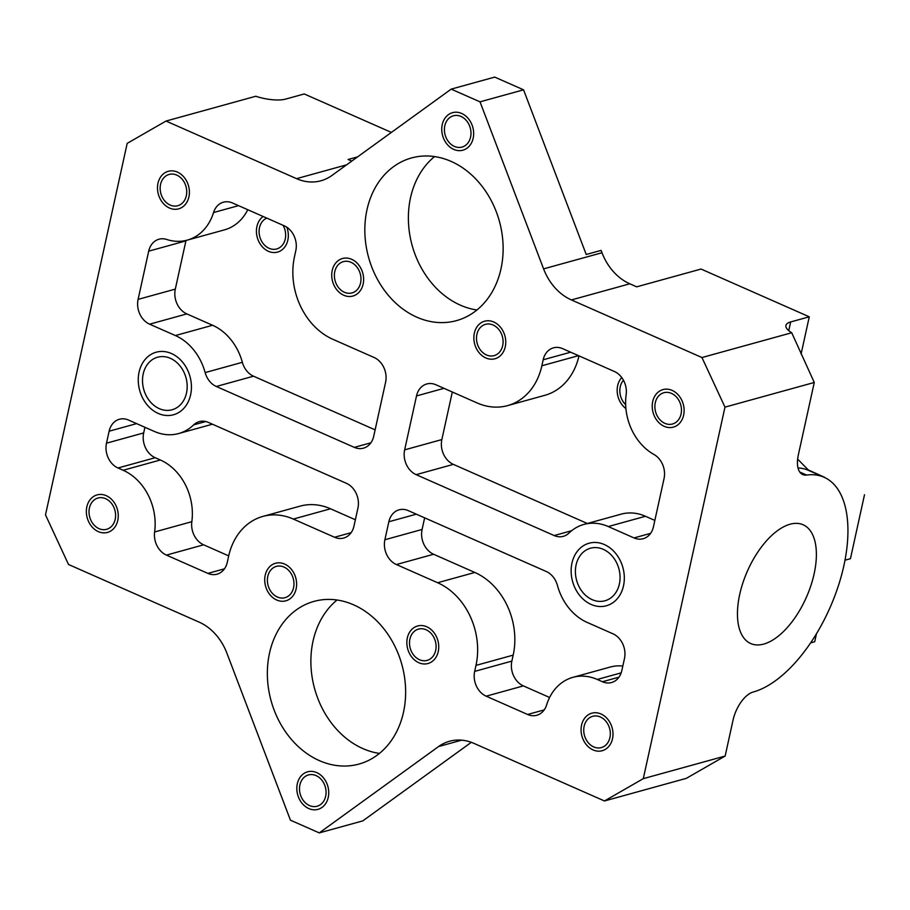 <?xml version="1.0" encoding="UTF-8"?>
<svg xmlns="http://www.w3.org/2000/svg" width="910" height="910" viewBox="0 0 910 910"><rect width="100%" height="100%" fill="white"/><g stroke="black" fill="none" stroke-linecap="round" stroke-linejoin="round"><path stroke-width="1.36" d="M319.285 832.9L290.449 820.183L226.886 653.153A51.927 41.746 -105.4 0 0 199.062 622.087L68.512 564.484L45.5 514.889L127.184 143.37L166.007 121.053L296.558 178.656A51.927 41.746 74.6 0 0 320.923 180.771A51.927 41.746 74.6 0 0 331.911 175.471L451.189 89.123L494.71 77.1L523.557 89.817L586.222 254.504L601.112 250.386L601.999 252.741A51.927 41.746 -105.4 0 0 629.822 283.795L571.412 299.936L701.963 357.539L724.974 407.134L643.29 778.653L604.467 800.971L473.917 743.368A51.927 41.746 -105.4 0 0 449.551 741.252A51.927 41.746 -105.4 0 0 438.563 746.553L319.285 832.9L362.817 820.877L471.323 742.321M571.412 299.936A51.927 41.746 74.6 0 1 543.588 268.871L480.025 101.84L451.189 89.123M353.615 604.832A84.38 67.84 74.6 0 1 405.587 688.722A84.38 67.84 74.6 0 1 358.961 764.07A84.38 67.84 74.6 0 1 319.364 760.623A84.38 67.84 74.6 0 1 267.404 676.733A84.38 67.84 74.6 0 1 314.018 601.385A84.38 67.84 74.6 0 1 353.615 604.832M451.11 161.4A84.38 67.84 74.6 0 1 503.082 245.302A84.38 67.84 74.6 0 1 456.456 320.638A84.38 67.84 74.6 0 1 416.86 317.192A84.38 67.84 74.6 0 1 364.887 233.301A84.38 67.84 74.6 0 1 411.513 157.953A84.38 67.84 74.6 0 1 451.11 161.4M486.509 354.968A16.232 13.047 74.6 0 1 476.51 338.827A16.232 13.047 74.6 0 1 485.485 324.347A16.232 13.047 74.6 0 1 493.095 325.007A16.232 13.047 74.6 0 1 503.082 341.136A16.232 13.047 74.6 0 1 494.119 355.628A16.232 13.047 74.6 0 1 486.509 354.968M454.409 146.419A16.232 13.047 74.6 0 1 444.41 130.278A16.232 13.047 74.6 0 1 453.385 115.797A16.232 13.047 74.6 0 1 460.995 116.457A16.232 13.047 74.6 0 1 470.982 132.587A16.232 13.047 74.6 0 1 462.018 147.079A16.232 13.047 74.6 0 1 454.409 146.419M344.389 292.258A16.232 13.047 74.6 0 1 334.391 276.117A16.232 13.047 74.6 0 1 343.366 261.636A16.232 13.047 74.6 0 1 350.976 262.296A16.232 13.047 74.6 0 1 360.974 278.426A16.232 13.047 74.6 0 1 351.999 292.918A16.232 13.047 74.6 0 1 344.389 292.258M419.499 659.727A16.232 13.047 74.6 0 1 409.511 643.597A16.232 13.047 74.6 0 1 418.475 629.106A16.232 13.047 74.6 0 1 426.085 629.765A16.232 13.047 74.6 0 1 436.083 645.907A16.232 13.047 74.6 0 1 427.12 660.387A16.232 13.047 74.6 0 1 419.499 659.727M277.379 597.017A16.232 13.047 74.6 0 1 267.392 580.887A16.232 13.047 74.6 0 1 276.356 566.395A16.232 13.047 74.6 0 1 283.965 567.055A16.232 13.047 74.6 0 1 293.964 583.196A16.232 13.047 74.6 0 1 285.001 597.688A16.232 13.047 74.6 0 1 277.379 597.017M309.48 805.566A16.232 13.047 74.6 0 1 299.492 789.436A16.232 13.047 74.6 0 1 308.456 774.945A16.232 13.047 74.6 0 1 316.066 775.604A16.232 13.047 74.6 0 1 326.064 791.745A16.232 13.047 74.6 0 1 317.101 806.226A16.232 13.047 74.6 0 1 309.48 805.566M600.327 716.966A16.232 13.047 -105.4 0 0 592.706 716.307A16.232 13.047 -105.4 0 0 583.742 730.798A16.232 13.047 -105.4 0 0 593.73 746.928A16.232 13.047 -105.4 0 0 601.351 747.588A16.232 13.047 -105.4 0 0 610.314 733.107A16.232 13.047 -105.4 0 0 600.327 716.966M671.466 393.382A16.232 13.047 -105.4 0 0 663.856 392.722A16.232 13.047 -105.4 0 0 654.881 407.214A16.232 13.047 -105.4 0 0 664.88 423.343A16.232 13.047 -105.4 0 0 672.49 424.003A16.232 13.047 -105.4 0 0 681.465 409.523A16.232 13.047 -105.4 0 0 671.466 393.382M176.745 175.095A16.232 13.047 -105.4 0 0 169.124 174.436A16.232 13.047 -105.4 0 0 160.16 188.916A16.232 13.047 -105.4 0 0 170.159 205.057A16.232 13.047 -105.4 0 0 177.768 205.717A16.232 13.047 -105.4 0 0 186.732 191.225A16.232 13.047 -105.4 0 0 176.745 175.095M105.594 498.68A16.232 13.047 -105.4 0 0 97.984 498.02A16.232 13.047 -105.4 0 0 89.021 512.501A16.232 13.047 -105.4 0 0 99.008 528.642A16.232 13.047 -105.4 0 0 106.629 529.301A16.232 13.047 -105.4 0 0 115.593 514.81A16.232 13.047 -105.4 0 0 105.594 498.68M143.2 373.93A27.266 21.92 74.6 0 1 157.589 357.209A27.266 21.92 74.6 0 1 179.987 365.877A27.266 21.92 74.6 0 1 186.493 393.04A27.266 21.92 74.6 0 1 172.104 409.762A27.266 21.92 74.6 0 1 149.695 401.105A27.266 21.92 74.6 0 1 143.2 373.93M576.087 564.939A27.266 21.92 74.6 0 1 590.465 548.218A27.266 21.92 74.6 0 1 612.874 556.875A27.266 21.92 74.6 0 1 619.369 584.038A27.266 21.92 74.6 0 1 604.991 600.771A27.266 21.92 74.6 0 1 582.582 592.103A27.266 21.92 74.6 0 1 576.087 564.939M293.327 519.064A64.906 52.188 -105.4 0 0 262.865 516.414L300.072 506.142A64.906 52.188 74.6 0 1 330.535 508.781L293.327 519.064L334.55 537.253A19.474 15.652 74.6 0 0 343.696 538.049A19.474 15.652 74.6 0 0 353.967 526.094L357.926 508.121A19.474 15.652 74.6 0 0 346.414 483.324L208.401 422.422A19.474 15.652 74.6 0 0 199.29 421.626L199.267 421.637A19.474 15.652 74.6 0 0 193.648 424.879A51.927 41.746 -105.4 0 1 178.667 433.535A51.927 41.746 -105.4 0 1 154.302 431.42L128.537 420.056A19.474 15.652 74.6 0 0 119.403 419.26A19.474 15.652 74.6 0 0 109.12 431.215L106.493 443.193A19.474 15.652 74.6 0 0 117.993 467.99L123.146 470.265L160.353 459.994A51.927 41.746 74.6 0 1 191.828 521.692A19.474 15.652 -105.4 0 0 203.635 544.817L228.706 555.885M262.865 516.414A64.906 52.188 -105.4 0 0 228.615 556.249L227.307 562.243A19.474 15.652 74.6 0 1 217.024 574.187A19.474 15.652 74.6 0 1 207.889 573.391L224.463 568.818M123.146 470.265A51.927 41.746 -105.4 0 1 154.62 531.963A19.474 15.652 74.6 0 0 166.428 555.1L207.889 573.391M597.256 679.463A51.927 41.746 74.6 0 0 572.89 677.347A51.927 41.746 74.6 0 0 546.626 704.932A19.474 15.652 74.6 0 1 536.775 715.271A19.474 15.652 74.6 0 1 527.629 714.475L486.167 696.184A19.474 15.652 74.6 0 1 474.667 671.387L475.987 665.392A64.906 52.188 -105.4 0 0 437.619 582.73L396.396 564.541A19.474 15.652 74.6 0 1 384.885 539.744L388.843 521.76A19.474 15.652 74.6 0 1 399.115 509.816A19.474 15.652 74.6 0 1 408.249 510.612L546.262 571.503A19.474 15.652 74.6 0 1 557.42 585.392A51.927 41.746 74.6 0 0 587.189 622.429L612.953 633.804A19.474 15.652 74.6 0 1 624.465 658.601L621.826 670.579A19.474 15.652 74.6 0 1 611.554 682.534A19.474 15.652 74.6 0 1 602.42 681.738L597.256 679.463L621.189 672.854M354.32 447.367L216.307 386.477A19.474 15.652 74.6 0 1 205.148 372.588A51.927 41.746 -105.4 0 0 175.38 335.551L149.615 324.176A19.474 15.652 74.6 0 1 138.104 299.379L148.705 251.171A19.474 15.652 74.6 0 1 158.988 239.216A19.474 15.652 74.6 0 1 166.701 239.466A51.927 41.746 -105.4 0 0 187.278 240.126A51.927 41.746 -105.4 0 0 213.543 212.542A19.474 15.652 74.6 0 1 223.394 202.202A19.474 15.652 74.6 0 1 232.539 202.998L284.307 225.839A19.474 15.652 74.6 0 1 295.807 250.637L294.499 256.631A64.906 52.188 -105.4 0 0 332.855 339.293L374.078 357.482A19.474 15.652 74.6 0 1 385.59 382.28L373.726 436.209A19.474 15.652 74.6 0 1 363.454 448.164A19.474 15.652 74.6 0 1 354.32 447.367L370.893 442.795M583.902 524.433A51.927 41.746 74.6 0 0 568.921 533.101A19.474 15.652 74.6 0 1 563.279 536.354A19.474 15.652 74.6 0 1 554.167 535.546L416.154 474.656A19.474 15.652 74.6 0 1 404.654 449.858L416.507 395.93A19.474 15.652 74.6 0 1 426.779 383.974A19.474 15.652 74.6 0 1 435.924 384.771L477.147 402.959A64.906 52.188 -105.4 0 0 507.609 405.61A64.906 52.188 -105.4 0 0 541.86 365.774L543.179 359.78A19.474 15.652 74.6 0 1 553.451 347.836A19.474 15.652 74.6 0 1 562.585 348.632L614.352 371.473A19.474 15.652 74.6 0 1 626.16 394.61A51.927 41.746 74.6 0 0 653.926 454.454A19.474 15.652 74.6 0 1 664.05 478.558L653.448 526.765A19.474 15.652 74.6 0 1 643.177 538.72A19.474 15.652 74.6 0 1 634.031 537.924L608.267 526.549L645.474 516.277A51.927 41.746 -105.4 0 0 621.109 514.161L583.902 524.433A51.927 41.746 74.6 0 1 608.267 526.549M379.447 753.412A84.38 67.84 74.6 0 1 362.897 748.6A84.38 67.84 74.6 0 1 312.392 678.814A84.38 67.84 74.6 0 1 337.064 600.009M476.942 309.991A84.38 67.84 74.6 0 1 460.392 305.168A84.38 67.84 74.6 0 1 409.887 235.394A84.38 67.84 74.6 0 1 434.559 156.588M351.749 161.104L348.098 159.489L357.607 156.873M801.084 354.058L809.274 316.805L701.053 269.053L636.693 286.832L629.822 283.795M643.29 778.653L725.145 756.051L686.311 778.357L604.467 800.971M756.563 644.917A64.906 32.259 -66.2 0 1 750.705 643.541A64.906 32.259 -66.2 0 1 741.081 588.872A64.906 32.259 -66.2 0 1 782.384 527.493A64.906 32.259 -66.2 0 1 803.12 524.763A64.906 32.259 -66.2 0 1 808.717 591.659A64.906 32.259 -66.2 0 1 756.563 644.917M816.475 633.713L814.712 641.743L810.605 642.881M391.38 132.416L304.247 93.957L285.638 99.099A25.969 8.474 -167.6 0 1 255.767 96.255L166.007 121.053M824.551 477.477A155.781 77.418 113.8 0 0 824.528 477.272L808.194 469.901M824.528 477.272L808.831 470.493L797.638 459.118M864.5 494.744L850.44 558.706L844.992 560.207M809.274 316.805L790.676 321.947L788.754 330.649M701.963 357.539L791.723 332.741L814.268 382.473L724.974 407.134M725.145 756.051L733.051 720.094A25.969 12.899 -66.2 0 1 753.196 692.021A116.844 58.069 113.8 0 0 838.087 586.677A116.844 58.069 113.8 0 0 824.073 477.261A116.844 58.069 113.8 0 0 806.613 475.054A25.969 12.899 -66.2 0 1 802.734 474.565A25.969 12.899 -66.2 0 1 798.332 454.92L814.268 382.473M791.723 332.741A25.969 8.474 -167.6 0 1 785.921 325.462A25.969 8.474 -167.6 0 1 790.676 321.947M452.315 392.005L441.85 439.575A19.474 15.652 -105.4 0 0 453.362 464.373L416.154 474.656M578.976 355.867A64.906 52.188 74.6 0 1 544.806 395.327L507.609 405.61M654.847 520.418L645.474 516.277M587.325 523.489L453.362 464.373M623.464 380.243A16.232 13.047 -105.4 0 0 625.659 404.677M283.055 225.293A16.232 13.047 74.6 0 1 276.697 248.965A16.232 13.047 74.6 0 1 269.087 248.305A16.232 13.047 74.6 0 1 259.134 232.983A16.232 13.047 74.6 0 1 266.801 218.116M247.77 209.721A51.927 41.746 74.6 0 1 224.474 229.855L187.278 240.126M186.015 240.445A19.474 15.652 -105.4 0 0 185.913 240.888L175.311 289.107A19.474 15.652 -105.4 0 0 186.823 313.904L212.587 325.268A51.927 41.746 74.6 0 1 242.356 362.305A19.474 15.652 -105.4 0 0 253.515 376.194L375.125 429.861M480.025 101.84L523.557 89.817M330.535 508.781L355.366 519.746M144.929 427.29L143.689 432.921A19.474 15.652 -105.4 0 0 155.201 457.719L160.353 459.994M549.595 697.481L523.375 685.901L486.167 696.184M437.619 582.73L474.827 572.458A64.906 52.188 74.6 0 1 513.183 655.12L511.864 661.104A19.474 15.652 -105.4 0 0 523.375 685.901M474.827 572.458L433.604 554.258L396.396 564.541M424.651 517.847L422.092 529.461A19.474 15.652 -105.4 0 0 433.604 554.258M622.827 666.04A51.927 41.746 -105.4 0 0 610.098 667.076L572.89 677.347M672.126 390.39A19.474 15.652 -105.4 0 0 662.992 389.594A19.474 15.652 -105.4 0 0 652.231 406.986A19.474 15.652 -105.4 0 0 664.22 426.346A19.474 15.652 -105.4 0 0 673.355 427.131A19.474 15.652 -105.4 0 0 684.115 409.75A19.474 15.652 -105.4 0 0 672.126 390.39M600.975 713.975A19.474 15.652 -105.4 0 0 591.841 713.178A19.474 15.652 -105.4 0 0 581.08 730.571A19.474 15.652 -105.4 0 0 593.081 749.931A19.474 15.652 -105.4 0 0 602.215 750.716A19.474 15.652 -105.4 0 0 612.976 733.335A19.474 15.652 -105.4 0 0 600.975 713.975M177.405 172.092A19.474 15.652 -105.4 0 0 168.259 171.307A19.474 15.652 -105.4 0 0 157.498 188.688A19.474 15.652 -105.4 0 0 169.499 208.049A19.474 15.652 -105.4 0 0 178.633 208.845A19.474 15.652 -105.4 0 0 189.394 191.453A19.474 15.652 -105.4 0 0 177.405 172.092M106.254 495.677A19.474 15.652 -105.4 0 0 97.12 494.892A19.474 15.652 -105.4 0 0 86.359 512.273A19.474 15.652 -105.4 0 0 98.348 531.633A19.474 15.652 -105.4 0 0 107.494 532.43A19.474 15.652 -105.4 0 0 118.243 515.037A19.474 15.652 -105.4 0 0 106.254 495.677M485.849 357.96A19.474 15.652 -105.4 0 0 494.983 358.756A19.474 15.652 -105.4 0 0 505.744 341.364A19.474 15.652 -105.4 0 0 493.755 322.003A19.474 15.652 -105.4 0 0 484.62 321.207A19.474 15.652 -105.4 0 0 473.86 338.6A19.474 15.652 -105.4 0 0 485.849 357.96M453.749 149.411A19.474 15.652 -105.4 0 0 462.883 150.207A19.474 15.652 -105.4 0 0 473.644 132.815A19.474 15.652 -105.4 0 0 461.654 113.454A19.474 15.652 -105.4 0 0 452.52 112.669A19.474 15.652 -105.4 0 0 441.76 130.05A19.474 15.652 -105.4 0 0 453.749 149.411M343.73 295.25A19.474 15.652 -105.4 0 0 352.864 296.046A19.474 15.652 -105.4 0 0 363.625 278.665A19.474 15.652 -105.4 0 0 351.635 259.293A19.474 15.652 -105.4 0 0 342.501 258.508A19.474 15.652 -105.4 0 0 331.74 275.889A19.474 15.652 -105.4 0 0 343.73 295.25M276.72 600.02A19.474 15.652 -105.4 0 0 285.865 600.816A19.474 15.652 -105.4 0 0 296.614 583.424A19.474 15.652 -105.4 0 0 284.625 564.063A19.474 15.652 -105.4 0 0 275.491 563.267A19.474 15.652 -105.4 0 0 264.73 580.66A19.474 15.652 -105.4 0 0 276.72 600.02M308.82 808.569A19.474 15.652 -105.4 0 0 317.965 809.354A19.474 15.652 -105.4 0 0 328.726 791.973A19.474 15.652 -105.4 0 0 316.726 772.613A19.474 15.652 -105.4 0 0 307.591 771.816A19.474 15.652 -105.4 0 0 296.831 789.209A19.474 15.652 -105.4 0 0 308.82 808.569M621.746 377.548A19.474 15.652 -105.4 0 0 625.909 408.567M263.138 216.5A19.474 15.652 -105.4 0 0 256.688 234.7A19.474 15.652 -105.4 0 0 268.427 251.308A19.474 15.652 -105.4 0 0 277.561 252.093A19.474 15.652 -105.4 0 0 286.855 227.25M591.136 604.456A32.453 26.094 -105.4 0 0 606.367 605.776A32.453 26.094 -105.4 0 0 624.306 576.803A32.453 26.094 -105.4 0 0 604.32 544.533A32.453 26.094 -105.4 0 0 589.088 543.213A32.453 26.094 -105.4 0 0 571.15 572.185A32.453 26.094 -105.4 0 0 591.136 604.456M158.26 413.447A32.453 26.094 -105.4 0 0 173.48 414.767A32.453 26.094 -105.4 0 0 191.418 385.795A32.453 26.094 -105.4 0 0 171.433 353.524A32.453 26.094 -105.4 0 0 156.201 352.204A32.453 26.094 -105.4 0 0 138.274 381.176A32.453 26.094 -105.4 0 0 158.26 413.447M418.839 662.73A19.474 15.652 -105.4 0 0 427.973 663.515A19.474 15.652 -105.4 0 0 438.734 646.134A19.474 15.652 -105.4 0 0 426.745 626.774A19.474 15.652 -105.4 0 0 417.61 625.978A19.474 15.652 -105.4 0 0 406.85 643.37A19.474 15.652 -105.4 0 0 418.839 662.73M824.073 477.261L808.592 470.424A116.844 58.069 113.8 0 0 798.013 467.945M346.596 164.835L296.558 178.656M441.85 439.575L404.654 449.858M444 388.331L416.507 395.93M541.86 365.774L578.51 355.651M570.661 352.193L543.179 359.78M650.605 533.351L634.031 537.924M571.616 530.735L554.167 535.546M213.543 212.542L238.534 205.649M148.705 251.171L185.913 240.888M138.104 299.379L175.311 289.107M149.615 324.176L186.823 313.904M175.38 335.551L212.587 325.268M205.148 372.588L242.356 362.305M216.307 386.477L253.515 376.194M799.754 472.028L806.613 475.054M601.999 252.741L543.588 268.871M438.563 746.553L461.7 740.16M154.62 531.963L191.828 521.692M334.55 537.253L351.123 532.68M193.648 424.879L205.751 421.535M109.12 431.215L136.614 423.616M106.493 443.193L143.689 432.921M117.993 467.99L155.201 457.719M166.428 555.1L203.635 544.817M544.203 709.902L527.629 714.475M511.864 661.104L474.667 671.387M475.987 665.392L513.183 655.12M422.092 529.461L384.885 539.744M416.325 514.173L388.843 521.76M618.982 677.165L602.42 681.738M178.667 433.535L212.439 424.208"/></g></svg>
